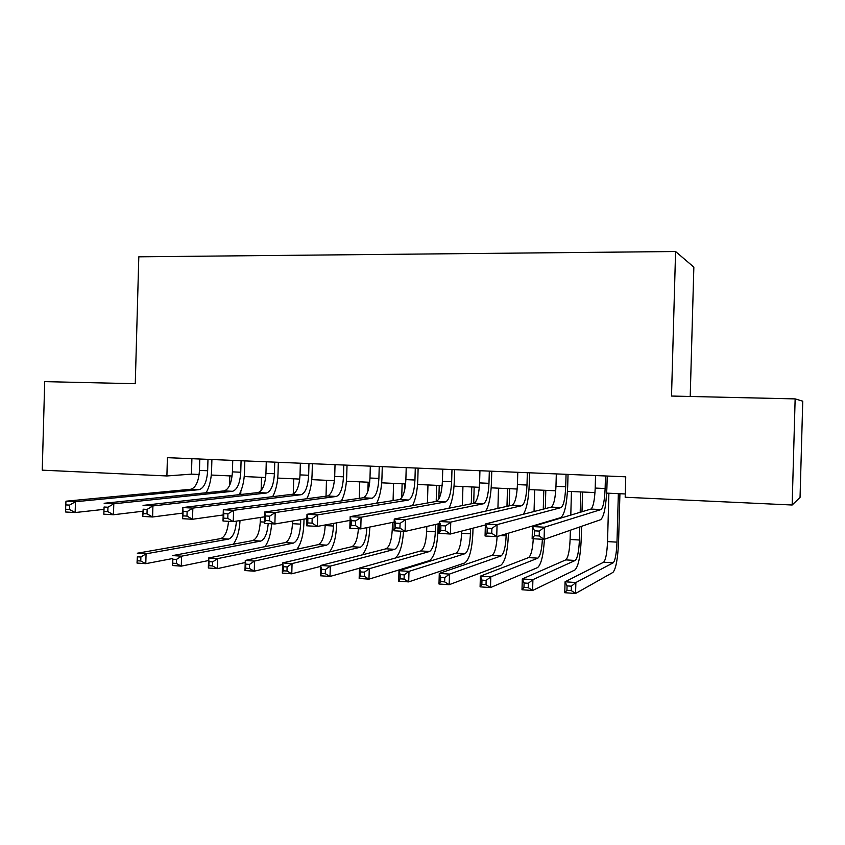 <?xml version="1.0" encoding="UTF-8"?>
<svg xmlns="http://www.w3.org/2000/svg" width="845" height="845" viewBox="0 0 845 845"><rect width="100%" height="100%" fill="white"/><g stroke="black" fill="none" stroke-linecap="round" stroke-linejoin="round"><path stroke-width="1.27" d="M690.217 396.474L693.851 267.136L675.577 251.525L138.812 256.806L135.274 383.714L44.711 381.634L42.25 470.158L166.898 475.957L191.466 474.14L199.145 474.489M802.75 401.185L800.046 497.43L792.156 505.004L795.145 398.893L802.75 401.185M792.156 505.004L625.184 497.251L625.754 476.812L167.405 457.663L166.898 475.957M675.577 251.525L671.521 396.051L795.145 398.893M211.292 475.048L232.111 475.999M244.237 476.548L265.636 477.531M277.73 478.08L299.732 479.094M311.794 479.643L334.419 480.678M346.439 481.227L369.709 482.284M381.697 482.833L405.611 483.931M417.557 484.47L442.146 485.6M454.05 486.139L479.337 487.301M491.188 487.84L517.193 489.033M528.991 489.572L555.735 490.787M567.481 491.325L594.986 492.582M606.668 493.121L625.268 493.966M191.899 458.687L191.466 474.14M595.556 475.545L595.207 488.072C594.658 500.166 593.232 507.169 590.93 509.07L532.487 526.551L544.423 527.206L544.085 539.374L600.689 519.675C604.027 516.675 606.087 506.155 606.89 488.093L607.228 476.031M605.485 475.957L605.126 488.516C604.587 500.641 603.203 507.655 600.975 509.567L544.423 527.206L539.342 531.104L534.547 530.829L534.41 535.709L539.205 535.983L539.342 531.104M539.205 535.983L544.085 539.374L532.149 538.688L532.487 526.551L534.547 530.829M532.149 538.688L534.41 535.709M608.886 493.216L607.534 541.603C607.016 553.137 605.717 560.013 603.626 562.221L565.062 581.793L575.878 582.522L575.572 593.475L612.931 572.403C615.952 568.97 617.843 558.64 618.593 541.413L619.924 493.723M618.35 493.649L616.987 542.141C616.48 553.707 615.223 560.594 613.195 562.812L575.878 582.522L571.4 586.187L567.058 585.891L566.932 590.285L571.273 590.581L571.4 586.187M571.273 590.581L575.572 593.475L564.756 592.715L565.062 581.793L567.058 585.891M564.756 592.715L566.932 590.285M556.316 473.908L555.968 486.319C555.397 498.307 553.813 505.236 551.225 507.106L485.389 523.995L497.071 524.629L496.733 536.659L560.805 517.594C564.566 514.658 566.868 504.243 567.703 486.35L568.041 474.394M566.055 474.32L565.706 486.752C565.147 498.761 563.604 505.711 561.08 507.591L497.071 524.629L491.885 528.474L487.195 528.209L487.058 533.037L491.748 533.301L491.885 528.474M491.748 533.301L496.733 536.659L485.062 535.994L485.389 523.995L487.195 528.209M485.062 535.994L487.058 533.037M517.774 472.302L517.436 484.597C516.834 496.469 515.101 503.335 512.228 505.173L439.326 521.492L450.755 522.115L450.417 534.019L485.368 524.967M527.343 472.693L527.005 485.03C526.414 496.923 524.713 503.8 521.914 505.648L450.755 522.115L445.473 525.907L440.889 525.653L440.752 530.428L445.336 530.681L445.473 525.907M523.319 514.267C526.657 508.986 528.621 499.11 529.223 484.639L529.562 472.788M445.336 530.681L450.417 534.019L438.999 533.364L439.326 521.492L440.889 525.653M438.999 533.364L440.752 530.428M479.928 470.718L479.59 482.907C478.967 494.674 477.087 501.465 473.95 503.271L394.256 519.041L405.431 519.654L405.104 531.42L439.273 523.615M489.329 471.109L488.98 483.329C488.368 495.128 486.53 501.93 483.456 503.747L405.431 519.654L400.076 523.393L395.587 523.15L395.46 527.861L399.938 528.114L400.076 523.393M485.896 511.067C489.075 505.183 490.913 495.804 491.431 482.949L491.758 471.214M399.938 528.114L405.104 531.42L393.928 530.787L394.256 519.041L395.587 523.15M393.928 530.787L395.46 527.861M442.748 469.165L442.41 481.249C441.766 492.91 439.749 499.627 436.347 501.412L350.157 516.644L361.09 517.235L360.773 528.885L394.171 522.073M451.98 469.545L451.642 481.661C451.008 493.353 449.022 500.092 445.685 501.877L361.09 517.235L355.65 520.932L351.256 520.689L351.129 525.358L355.513 525.611L355.65 520.932M448.917 508.225C452.043 502.141 453.828 493.163 454.293 481.301L454.621 469.662M355.513 525.611L360.773 528.885L349.83 528.262L350.157 516.644L351.256 520.689M349.83 528.262L351.129 525.358M570.375 530.227L570.111 539.48C569.572 550.908 568.136 557.711 565.78 559.886L522.305 578.941L532.91 579.649L532.603 590.486L574.917 569.974C578.339 566.594 580.441 556.369 581.223 539.29L581.582 526.319M581.994 511.743L582.543 492.012M580.758 491.938L580.188 512.292M579.776 526.953L579.406 540.008C578.878 551.468 577.473 558.291 575.181 560.467L532.91 579.649L528.347 583.272L524.09 582.987L523.963 587.328L528.231 587.624L528.347 583.272M571.452 491.505L570.797 515.091M528.231 587.624L532.603 590.486L521.999 589.757L522.305 578.941L524.09 582.987M521.999 589.757L523.963 587.328M545.289 508.627L545.807 490.332M543.8 490.248L543.272 509.144M534.663 489.825L534.051 511.51M533.66 525.674L533.639 526.203M542.416 539.279C541.751 549.958 540.219 556.253 537.821 558.165L490.787 576.839L490.491 587.571L537.557 567.587C541.149 564.629 543.441 555.186 544.412 539.258M533.279 538.751C532.614 549.419 531.04 555.693 528.579 557.594L480.382 576.142L490.787 576.839L486.15 580.42L481.977 580.135L481.851 584.434L486.023 584.719L486.15 580.42M486.023 584.719L490.491 587.571L480.087 586.852L480.382 576.142L481.977 580.135M480.087 586.852L481.851 584.434M497.124 536.543C496.437 547.18 494.737 553.454 492.022 555.345L439.284 573.396L449.487 574.082L449.191 584.708L500.842 565.242C505.025 561.978 507.539 551.943 508.373 535.17L508.436 533.184M509.197 505.849L509.672 488.685M507.475 488.59L506.979 506.345M506.208 533.839L506.155 535.836C505.585 547.106 503.895 553.792 501.106 555.904L449.487 574.082L444.776 577.621L440.678 577.336L440.562 581.603L444.65 581.878L444.776 577.621M498.487 488.178L497.927 508.373M444.65 581.878L449.191 584.708L438.988 584.001L439.284 573.396L440.678 577.336M438.988 584.001L440.562 581.603M461.687 531.093L461.623 533.301C461.021 544.444 459.184 551.056 456.089 553.126L398.988 570.702L408.991 571.378L408.695 581.899L464.75 562.939C469.292 559.717 471.996 549.789 472.873 533.153L473.01 528.167M473.707 503.324L474.161 487.058M471.763 486.952L471.288 503.8M470.591 528.79L470.454 533.808C469.862 544.972 468.045 551.595 465.014 553.676L408.991 571.378L404.206 574.864L400.192 574.6L400.076 578.814L404.09 579.089L404.206 574.864M462.933 486.551L462.395 505.563M404.09 579.089L408.695 581.899L398.692 581.202L398.988 570.702L400.192 574.6M398.692 581.202L400.076 578.814M406.213 467.634L405.875 479.611C405.22 491.177 403.065 497.832 399.41 499.575L306.988 514.299L317.688 514.88L317.371 526.403L350.052 520.393M415.286 468.014L414.948 480.023C414.293 491.61 412.17 498.275 408.589 500.039L317.688 514.88L312.164 518.534L307.876 518.291L307.738 522.918L312.037 523.15L312.164 518.534M412.508 505.627C415.613 499.479 417.377 490.829 417.81 479.675L418.127 468.141M312.037 523.15L317.371 526.403L306.661 525.791L306.988 514.299L307.876 518.291M306.661 525.791L307.738 522.918M426.799 526.467L426.662 531.315C426.049 542.363 424.074 548.912 420.757 550.94L359.452 568.062L369.265 568.717L368.969 579.142L429.281 560.668C434.161 557.51 437.055 547.676 437.953 531.178L438.154 523.868M438.851 499.004L439.231 485.463M436.643 485.347L436.2 501.434M435.555 524.46L435.344 531.811C434.731 542.881 432.798 549.44 429.535 551.489L369.265 568.717L364.417 572.171L360.477 571.907L360.361 576.089L364.301 576.353L364.417 572.171M427.961 484.945L427.454 502.986M364.301 576.353L368.969 579.142L359.167 578.466L359.452 568.062L360.477 571.907M359.167 578.466L360.361 576.089M370.321 466.144L369.983 478.016C369.307 489.466 367.015 496.057 363.128 497.779L264.717 511.996L275.206 512.566L274.878 523.974L306.862 518.64M379.236 466.514L378.898 478.407C378.222 489.899 375.972 496.501 372.138 498.223L275.206 512.566L269.608 516.179L265.393 515.946L265.267 520.509L269.481 520.752L269.608 516.179M376.669 503.197C379.785 497.061 381.549 488.685 381.951 478.069L382.278 466.641M269.481 520.752L274.878 523.974L264.4 523.372L264.717 511.996L265.393 515.946M264.4 523.372L265.267 520.509M404.713 489.804L404.871 483.9M402.114 483.773L401.724 497.789M393.569 483.382L393.083 500.589M392.481 522.411L392.281 529.361C391.647 540.314 389.556 546.799 386.017 548.796L320.667 565.474L330.3 566.118L330.015 576.438L359.452 568.21M400.773 531.178C399.981 541.497 397.942 547.549 394.647 549.335L330.3 566.118L325.388 569.53L321.522 569.266L321.406 573.406L325.272 573.67L325.388 569.53M325.272 573.67L330.015 576.438L320.382 575.772L320.667 565.474L321.522 569.266M395.259 558.07C399.738 554.341 402.495 545.437 403.519 531.336M320.382 575.772L321.406 573.406M335.032 464.665L334.704 476.432C334.007 487.797 331.599 494.325 327.48 496.015L223.323 509.757L233.59 510.306L233.273 521.597L264.58 516.823M343.799 465.035L343.471 476.823C342.774 488.209 340.398 494.758 336.331 496.448L233.59 510.306L227.928 513.866L223.809 513.644L223.682 518.165L227.801 518.397L227.928 513.866M341.422 500.916C344.559 494.811 346.323 486.678 346.714 476.506L347.031 465.162M227.801 518.397L233.273 521.597L223.006 521.006L223.323 509.757L223.809 513.644M223.006 521.006L223.682 518.165M362.368 554.838C366.709 549.651 369.202 540.473 369.825 527.312L369.835 527.037M368.145 482.22L367.892 491.241M366.878 527.639L366.867 527.914C366.223 538.804 364.047 545.236 360.34 547.222L292.064 563.562L291.779 573.797L320.646 566.382M359.738 481.83L359.283 498.339M358.417 528.748C357.583 538.962 355.396 544.951 351.858 546.694L282.621 562.928L292.064 563.562L287.089 566.942L283.307 566.678L283.191 570.776L286.983 571.04L287.089 566.942M286.983 571.04L291.779 573.797L282.336 573.132L282.621 562.928L283.307 566.678M282.336 573.132L283.191 570.776M300.355 463.218L300.028 474.89C299.32 486.15 296.785 492.614 292.444 494.272L182.784 507.549L192.84 508.099L192.523 519.263L223.175 514.975M308.974 463.578L308.647 475.27C307.929 486.562 305.436 493.036 301.137 494.705L192.84 508.099L187.104 511.616L183.069 511.394L182.942 515.862L186.988 516.094L187.104 511.616M306.756 498.751C309.925 492.698 311.699 484.766 312.069 474.964L312.386 463.715M186.988 516.094L192.523 519.263L182.467 518.693L182.784 507.549L183.069 511.394M182.467 518.693L182.942 515.862M329.487 551.943C333.669 546.419 336.035 537.578 336.595 525.432L336.659 522.854M333.543 523.435L333.469 526.012C332.803 536.818 330.511 543.187 326.603 545.141L254.546 561.059L254.26 571.188L282.579 564.481M326.466 480.309L326.022 496.205M325.219 524.967L325.198 525.548C324.533 536.321 322.22 542.68 318.259 544.624L245.272 560.436L254.546 561.059L249.518 564.397L245.8 564.143L245.684 568.199L249.402 568.463L249.518 564.397M249.402 568.463L254.26 571.188L244.987 570.544L245.272 560.436L245.8 564.143M244.987 570.544L245.684 568.199M266.27 461.792L265.943 473.369C265.214 484.534 262.563 490.934 258 492.572L143.058 505.394L152.913 505.923L152.607 516.982L182.626 513.105M274.731 462.152L274.414 473.739C273.685 484.935 271.065 491.346 266.555 492.994L152.913 505.923L147.125 509.398L143.164 509.186L143.048 513.612L146.998 513.834L147.125 509.398M272.671 496.67C275.871 490.681 277.656 482.939 278.016 473.443L278.322 462.299M146.998 513.834L152.607 516.982L142.752 516.411L143.164 509.186M142.752 516.411L143.048 513.612M296.996 549.229C301.084 543.557 303.387 535.001 303.894 523.573L304.02 519.115M300.725 519.664L300.598 524.143C299.922 534.853 297.524 541.17 293.416 543.092L217.714 558.598L217.44 568.632L245.219 562.527M293.722 478.819L293.299 494.04M292.55 521.027L292.476 523.689C291.789 534.367 289.36 540.673 285.209 542.585L208.62 557.985L217.714 558.598L212.634 561.893L208.979 561.65L208.873 565.675L212.517 565.928L212.634 561.893M212.517 565.928L217.44 568.632L208.335 568.009L208.62 557.985L208.979 561.65M208.335 568.009L208.873 565.675M232.745 460.398L232.428 471.869C231.678 482.939 228.91 489.276 224.147 490.892L104.136 503.271L113.79 503.8L113.494 514.742L142.9 511.225M241.078 460.736L240.751 472.239C240.001 483.329 237.276 489.688 232.555 491.304L113.79 503.8L107.949 507.232L104.072 507.021L103.946 511.405L107.822 511.626L107.949 507.232M239.135 494.674C242.378 488.748 244.173 481.175 244.522 471.954L244.828 460.895M107.822 511.626L113.494 514.742L103.829 514.193L104.072 507.021M103.829 514.193L103.946 511.405M261.506 477.34L261.137 490.575M260.387 517.467L260.26 521.851C259.563 532.456 257.038 538.698 252.687 540.578L172.633 555.587L181.559 556.179L181.284 566.129L208.546 560.541M268.214 523.594C267.316 533.575 264.834 539.406 260.767 541.075L181.559 556.179L176.425 559.443L172.845 559.2L172.739 563.192L176.32 563.435L176.425 559.443M176.32 563.435L181.284 566.129L172.348 565.516L172.845 559.2M264.95 546.662C268.678 541.434 270.907 533.808 271.625 523.784M172.348 565.516L172.739 563.192M199.779 459.015L199.462 470.401C198.702 481.375 195.829 487.66 190.864 489.244L65.984 501.201L75.458 501.719L75.152 512.545L103.967 509.355M207.976 459.363L207.659 470.76C206.888 481.766 204.046 488.061 199.135 489.656L75.458 501.719L69.554 505.109L65.752 504.898L65.635 509.239L69.427 509.45L69.554 505.109M206.159 492.751C209.433 486.889 211.25 479.464 211.588 470.485L211.894 459.522M69.427 509.45L75.152 512.545L65.688 512.007L65.635 509.239M65.984 501.201L65.752 504.898M240.751 494.494L240.846 491.146M229.798 475.893L229.534 485.579M236.42 521.111C235.607 531.347 233.009 537.336 228.646 539.089L146.069 553.813L145.794 563.668L172.549 558.545M228.52 521.323C227.58 531.209 224.971 536.966 220.693 538.603L137.291 553.221L146.069 553.813L140.883 557.035L137.365 556.802L137.26 560.753L140.777 560.995L140.883 557.035M140.777 560.995L145.794 563.668L137.017 563.066L137.365 556.802M233.368 544.201C237.276 538.603 239.494 530.723 240.022 520.562M137.017 563.066L137.26 560.753M605.126 488.516L595.207 488.072M600.975 509.567L590.93 509.07M616.987 542.141L607.534 541.603M613.195 562.812L603.626 562.221M565.706 486.752L555.968 486.319M561.08 507.591L551.225 507.106M527.005 485.03L517.436 484.597M521.914 505.648L512.228 505.173M488.98 483.329L479.59 482.907M483.456 503.747L473.95 503.271M451.642 481.661L442.41 481.249M445.685 501.877L436.347 501.412M579.406 540.008L570.111 539.48M575.181 560.467L565.78 559.886M537.821 558.165L528.579 557.594M506.155 535.836L500.567 535.519M501.106 555.904L492.022 555.345M470.454 533.808L461.623 533.301M465.014 553.676L456.089 553.126M414.948 480.023L405.875 479.611M408.589 500.039L399.41 499.575M435.344 531.811L426.662 531.315M429.535 551.489L420.757 550.94M378.898 478.407L369.983 478.016M372.138 498.223L363.128 497.779M393.971 529.456L392.281 529.361M394.647 549.335L386.017 548.796M343.471 476.823L334.704 476.432M336.331 496.448L327.48 496.015M366.867 527.914L365.811 527.861M360.34 547.222L351.858 546.694M308.647 475.27L300.028 474.89M301.137 494.705L292.444 494.272M333.469 526.012L325.198 525.548M326.603 545.141L318.259 544.624M274.414 473.739L265.943 473.369M266.555 492.994L258 492.572M300.598 524.143L292.476 523.689M293.416 543.092L285.209 542.585M240.751 472.239L232.428 471.869M232.555 491.304L224.147 490.892M264.432 522.094L260.26 521.851M260.767 541.075L252.687 540.578M207.659 470.76L199.462 470.401M199.135 489.656L190.864 489.244M228.646 539.089L220.693 538.603"/></g></svg>
